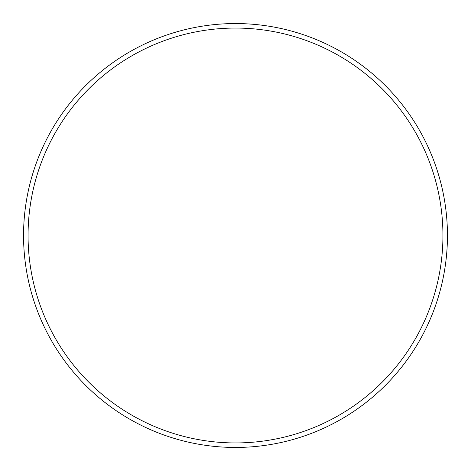 <?xml version="1.0" encoding="UTF-8"?>
<svg xmlns="http://www.w3.org/2000/svg" width="471" height="471" viewBox="0 0 471 471"><rect width="100%" height="100%" fill="white"/><g stroke="black" fill="none" stroke-linecap="round" stroke-linejoin="round"><path stroke-width="0.71" d="M442.94 235.5A207.44 207.44 0 0 0 235.5 28.06A207.44 207.44 0 0 0 28.06 235.5A207.44 207.44 0 0 0 235.5 442.94A207.44 207.44 0 0 0 442.94 235.5M23.55 235.5A211.95 211.95 0 0 1 235.5 23.55A211.95 211.95 0 0 1 447.45 235.5A211.95 211.95 0 0 1 235.5 447.45A211.95 211.95 0 0 1 23.55 235.5"/></g></svg>
